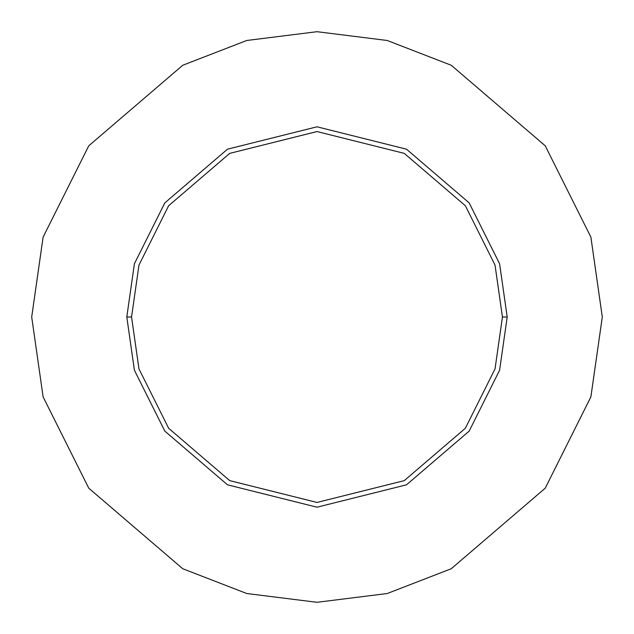 <?xml version="1.0" encoding="UTF-8"?>
<svg xmlns="http://www.w3.org/2000/svg" width="634" height="634" viewBox="0 0 634 634"><rect width="100%" height="100%" fill="white"/><g stroke="black" fill="none" stroke-linecap="round" stroke-linejoin="round"><path stroke-width="0.95" d="M502.445 317L495.027 368.925L465.356 428.267L404.27 480.627L317 502.445L229.73 480.627L168.644 428.267L138.973 368.925L131.555 317L126.8 317L134.408 370.256L164.84 431.12L227.495 484.82L317 507.2L406.505 484.82L469.16 431.12L499.592 370.256L507.2 317L502.445 317L495.027 265.075L465.356 205.733L404.27 153.373L317 131.555L229.73 153.373L168.644 205.733L138.973 265.075L131.555 317L138.973 368.925L168.644 428.267L229.73 480.627L317 502.445L404.27 480.627L465.356 428.267L495.027 368.925L502.445 317L507.2 317L499.592 370.256L469.16 431.12L406.505 484.82L317 507.2L227.495 484.82L164.84 431.12L134.408 370.256L126.8 317L134.408 263.744L164.84 202.88L227.495 149.18L317 126.8L406.505 149.18L469.16 202.88L499.592 263.744L507.2 317L499.592 263.744L469.16 202.88L406.505 149.18L317 126.8L227.495 149.18L164.84 202.88L134.408 263.744L126.8 317L131.555 317L138.973 265.075L168.644 205.733L229.73 153.373L317 131.555L404.27 153.373L465.356 205.733L495.027 265.075L502.445 317M602.3 317L590.888 396.884L545.24 488.18L451.257 568.738L387.231 593.519L317 602.3L246.769 593.519L182.743 568.738L88.76 488.18L43.112 396.884L31.7 317L43.112 237.116L88.76 145.82L182.743 65.262L246.769 40.481L317 31.7L387.231 40.481L451.257 65.262L545.24 145.82L590.888 237.116L602.3 317L590.888 237.116L545.24 145.82L451.257 65.262L387.231 40.481L317 31.7L246.769 40.481L182.743 65.262L88.76 145.82L43.112 237.116L31.7 317L43.112 396.884L88.76 488.18L182.743 568.738L246.769 593.519L317 602.3L387.231 593.519L451.257 568.738L545.24 488.18L590.888 396.884L602.3 317"/></g></svg>

